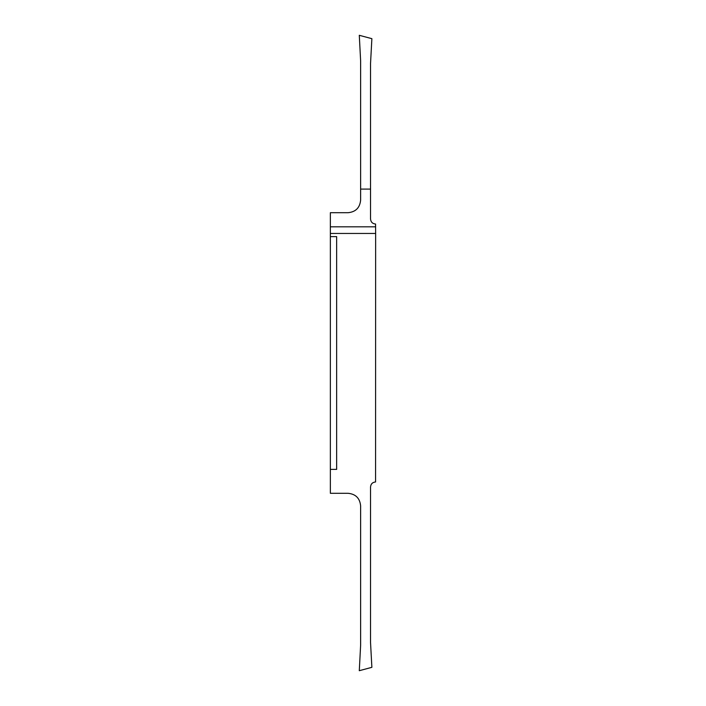 <?xml version="1.0" encoding="UTF-8"?>
<svg xmlns="http://www.w3.org/2000/svg" width="706" height="706" viewBox="0 0 706 706"><rect width="100%" height="100%" fill="white"/><g stroke="black" fill="none" stroke-linecap="round" stroke-linejoin="round"><path stroke-width="1.06" d="M330.355 328.149L330.355 283.485L330.355 328.149M330.355 469.384L330.355 493.291L348.049 493.291C355.692 494.041 359.883 498.233 360.625 505.875L360.625 645.178L359.292 670.7L371.877 667.329L370.535 642.522L370.535 486.999C370.835 483.945 372.512 482.269 375.566 481.969L375.645 233.457L330.355 233.457L330.355 236.616L336.647 236.616L336.647 469.384L330.355 469.384L330.355 236.616M375.645 233.457L375.566 224.031C372.512 223.731 370.835 222.055 370.535 219.001L370.535 189.093L360.625 189.093L360.625 200.125C359.883 207.767 355.692 211.959 348.049 212.709L330.355 212.709L330.355 233.457M330.355 422.515L330.355 377.851L330.355 422.515M370.535 189.093L370.535 63.478L371.877 38.671L359.292 35.3L360.625 60.822L360.625 189.093M375.645 226.829L330.355 226.829"/></g></svg>
